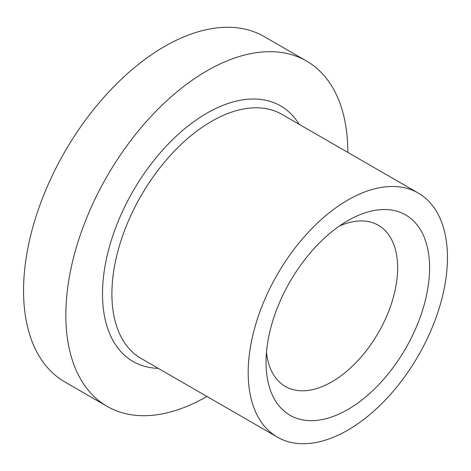 <?xml version="1.0" encoding="UTF-8"?>
<svg xmlns="http://www.w3.org/2000/svg" width="471" height="471" viewBox="0 0 471 471"><rect width="100%" height="100%" fill="white"/><g stroke="black" fill="none" stroke-linecap="round" stroke-linejoin="round"><path stroke-width="0.71" d="M347.816 220.675L347.822 220.669A115.642 66.764 120 0 0 347.816 220.669A115.642 66.764 120 0 0 266.044 362.305A115.642 66.764 120 0 0 347.822 409.517A115.642 66.764 120 0 0 429.593 267.881A115.642 66.764 120 0 0 347.822 220.669M266.48 352.326A93.046 53.723 120 0 0 285.32 386.45A93.046 53.723 120 0 0 331.843 381.84A93.046 53.723 120 0 0 392.626 299.85A93.046 53.723 120 0 0 378.366 225.291A93.046 53.723 120 0 0 339.397 226.039M447.45 257.572A140.9 81.348 120 0 0 418.266 193.069A140.9 81.348 120 0 0 309.694 230.819A140.9 81.348 120 0 0 248.188 372.614A140.9 81.348 120 0 0 277.372 437.117A140.9 81.348 120 0 0 385.949 399.367A140.9 81.348 120 0 0 447.45 257.572M347.822 152.398A199.386 115.118 120 0 0 347.822 152.298A199.386 115.118 120 0 0 306.527 61.024L264.231 36.603A199.386 115.118 120 0 0 110.585 90.02A199.386 115.118 120 0 0 23.55 290.672A199.386 115.118 120 0 0 64.845 381.952L107.141 406.367A199.386 115.118 120 0 0 206.922 396.441M306.527 61.024A199.386 115.118 120 0 0 152.881 114.441A199.386 115.118 120 0 0 65.846 315.093A199.386 115.118 120 0 0 107.141 406.367M418.266 193.069L281.982 114.388A140.9 81.348 120 0 0 173.405 152.133A140.9 81.348 120 0 0 111.904 293.933A140.9 81.348 120 0 0 141.082 358.431L277.372 437.117M158.274 368.357A147.547 85.186 -60 0 1 102.501 293.933A147.547 85.186 -60 0 1 181.824 131.174A147.547 85.186 -60 0 1 299.173 124.315"/></g></svg>
